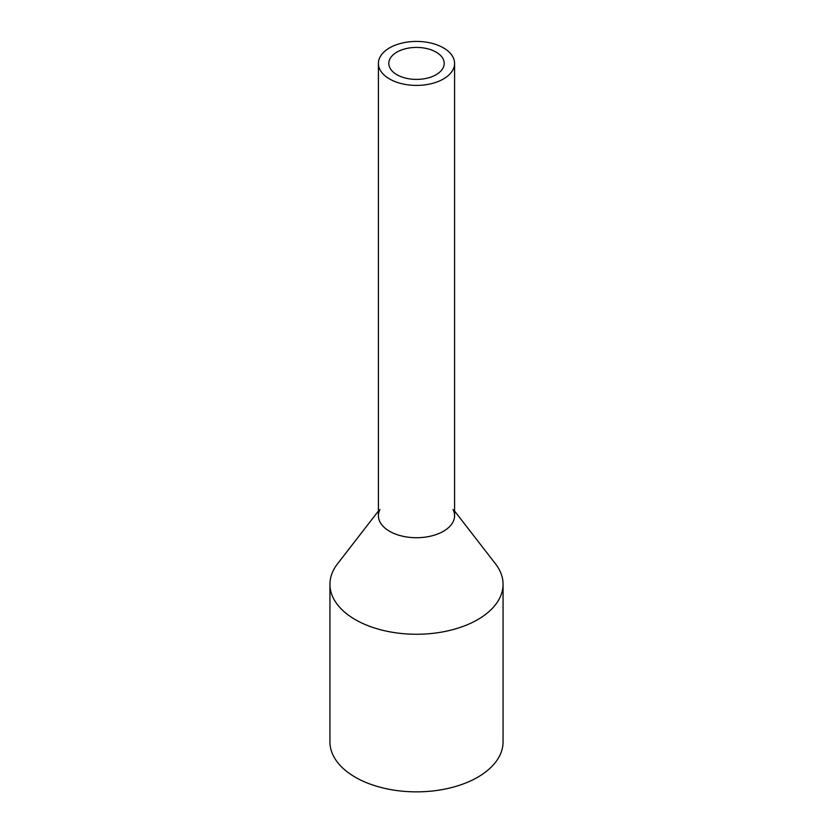 <?xml version="1.0" encoding="UTF-8"?>
<svg xmlns="http://www.w3.org/2000/svg" width="833" height="833" viewBox="0 0 833 833"><rect width="100%" height="100%" fill="white"/><g stroke="black" fill="none" stroke-linecap="round" stroke-linejoin="round"><path stroke-width="1.25" d="M379.952 57.227A38.089 21.991 0 0 0 378.411 63.412A38.089 21.991 0 0 0 411.086 85.185A38.089 21.991 0 0 0 453.048 69.608A38.089 21.991 0 0 0 454.589 63.412A38.089 21.991 0 0 0 421.914 41.65A38.089 21.991 0 0 0 379.952 57.227M378.411 63.412L378.411 515.731A38.089 21.991 0 0 0 411.086 537.493A38.089 21.991 0 0 0 453.048 521.916A38.089 21.991 0 0 0 454.589 515.731L454.589 63.412M389.927 58.914A27.697 15.994 0 0 0 388.803 63.412A27.697 15.994 0 0 0 412.564 79.239A27.697 15.994 0 0 0 443.073 67.921A27.697 15.994 0 0 0 444.197 63.412A27.697 15.994 0 0 0 420.436 47.585A27.697 15.994 0 0 0 389.927 58.914M453.048 509.536A38.089 21.991 180 0 1 453.048 521.916A38.089 21.991 180 0 1 405.775 536.827A38.089 21.991 180 0 1 379.952 509.536M454.589 511.035L495.52 563.879A86.559 49.97 180 0 1 503.059 584.277A86.559 49.97 180 0 1 499.561 598.344A86.559 49.97 180 0 1 404.192 633.746A86.559 49.97 180 0 1 329.941 584.277A86.559 49.97 180 0 1 333.439 570.209A86.559 49.97 180 0 1 337.48 563.879L378.411 511.035M329.941 584.277L329.941 741.88A86.559 49.97 0 0 0 404.192 791.35A86.559 49.97 0 0 0 499.561 755.958A86.559 49.97 0 0 0 503.059 741.88L503.059 584.277"/></g></svg>
